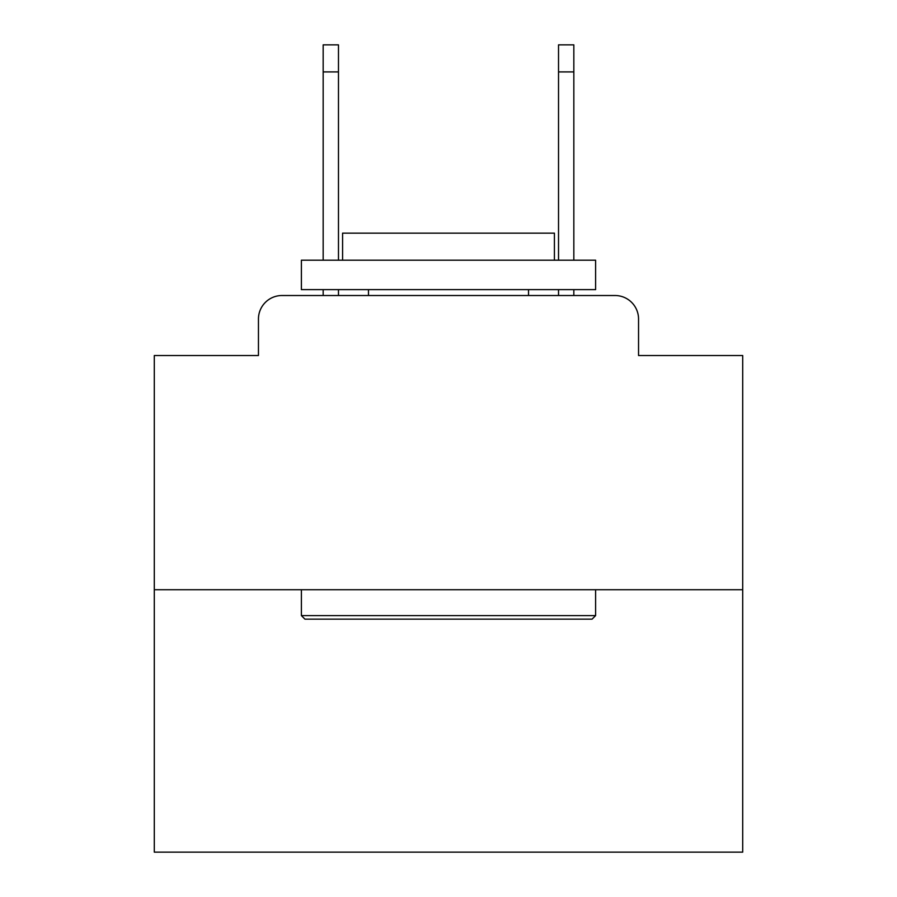 <?xml version="1.0" encoding="UTF-8"?>
<svg xmlns="http://www.w3.org/2000/svg" width="897" height="897" viewBox="0 0 897 897"><rect width="100%" height="100%" fill="white"/><g stroke="black" fill="none" stroke-linecap="round" stroke-linejoin="round"><path stroke-width="1.35" d="M258.448 319.052L258.448 355.526L258.448 319.052A23.535 23.535 0 0 1 281.983 295.517L323.167 295.517L323.167 289.63M742.705 589.721L154.295 589.721L154.295 852.15L742.705 852.15L742.705 355.526L638.552 355.526L638.552 319.052A23.535 23.535 0 0 0 615.017 295.517L281.983 295.517M154.295 589.721L154.295 355.526L258.448 355.526M338.472 289.63L338.472 295.517L356.703 295.517M540.297 295.517L558.528 295.517L558.528 289.63M573.833 289.63L573.833 295.517L615.017 295.517M638.552 355.526L638.552 319.052M592.076 619.143L304.924 619.143L301.392 615.611L595.608 615.611L592.076 619.143M301.392 260.208L595.608 260.208L595.608 289.63L301.392 289.63L301.392 260.208M554.413 260.208L554.413 233.142L342.587 233.142L342.587 260.208M301.392 589.721L301.392 615.611M595.608 589.721L595.608 615.611M368.476 289.63L368.476 295.517M528.524 289.63L528.524 295.517M323.167 260.208L323.167 44.85L338.472 44.85L338.472 260.208M558.528 260.208L558.528 44.85L573.833 44.85L573.833 260.208M323.167 71.917L338.472 71.917M573.833 71.917L558.528 71.917"/></g></svg>
